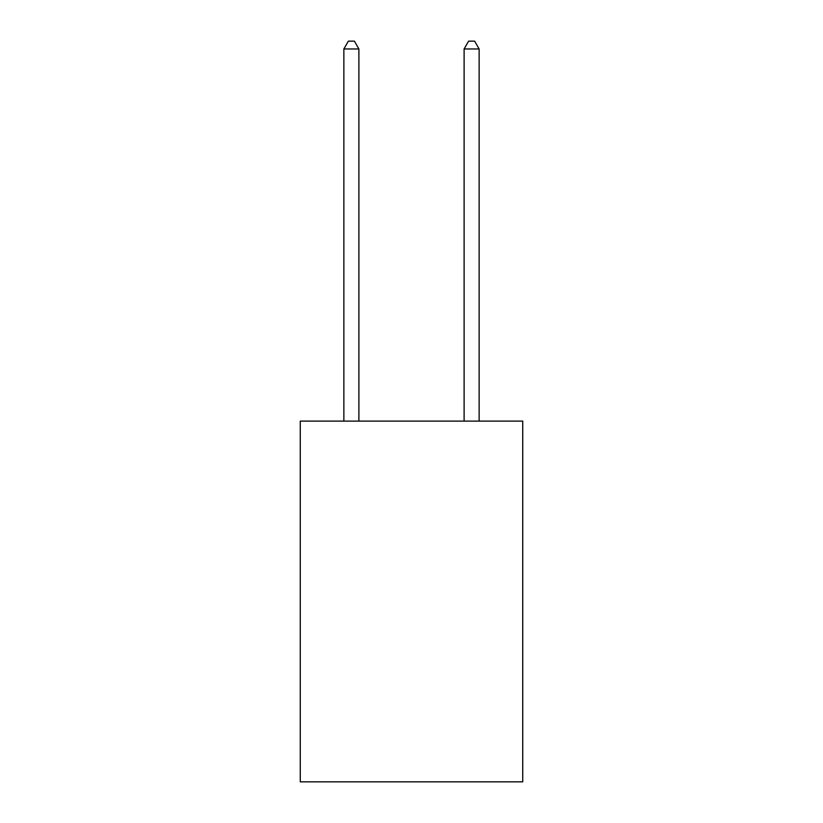 <?xml version="1.0" encoding="UTF-8"?>
<svg xmlns="http://www.w3.org/2000/svg" width="823" height="823" viewBox="0 0 823 823"><rect width="100%" height="100%" fill="white"/><g stroke="black" fill="none" stroke-linecap="round" stroke-linejoin="round"><path stroke-width="1.23" d="M522.728 421.119L522.728 781.85L300.272 781.85L300.272 421.119L522.728 421.119M358.89 421.119L358.89 48.969L343.86 48.969L343.86 421.119M343.86 48.969L348.376 41.15L354.384 41.15L358.89 48.969M479.14 421.119L479.14 48.969L464.11 48.969L464.11 421.119M464.11 48.969L468.616 41.15L474.624 41.15L479.14 48.969"/></g></svg>
